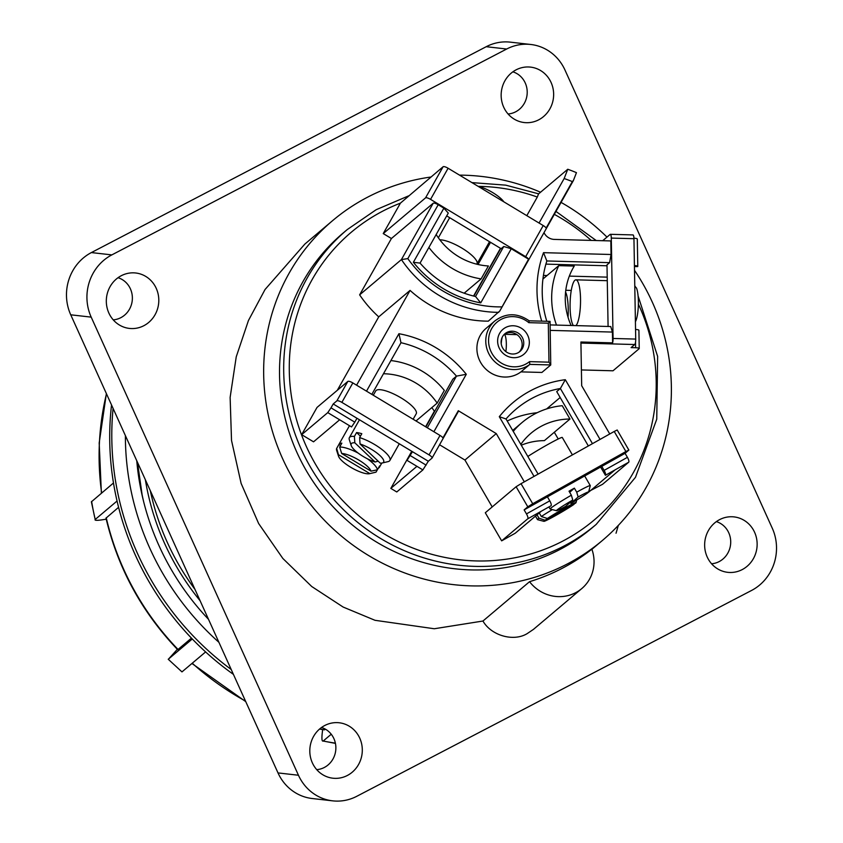 <?xml version="1.0" encoding="UTF-8"?>
<svg xmlns="http://www.w3.org/2000/svg" width="843" height="843" viewBox="0 0 843 843"><rect width="100%" height="100%" fill="white"/><g stroke="black" fill="none" stroke-linecap="round" stroke-linejoin="round"><path stroke-width="1.26" d="M719.585 519.636A27.893 26.228 96.5 0 0 704.643 545.432A27.893 26.228 96.5 0 0 720.312 570.279A27.893 26.228 96.5 0 0 742.198 569.605A27.893 26.228 96.5 0 0 755.897 535.758A27.893 26.228 96.5 0 0 726.35 517.233A27.893 26.228 96.5 0 0 719.585 519.636M716.36 521.617A21.539 20.253 -83.5 0 1 730.66 540.395A21.539 20.253 -83.5 0 1 719.174 561.586A21.539 20.253 -83.5 0 1 711.566 563.767M538.709 119.822A27.893 26.228 96.5 0 0 552.397 85.975A27.893 26.228 96.5 0 0 522.86 67.451A27.893 26.228 96.5 0 0 516.095 69.843A27.893 26.228 96.5 0 0 501.153 95.649A27.893 26.228 96.5 0 0 516.822 120.496A27.893 26.228 96.5 0 0 538.709 119.822M512.871 71.834A21.539 20.253 -83.5 0 1 527.16 90.612A21.539 20.253 -83.5 0 1 515.674 111.803A21.539 20.253 -83.5 0 1 508.076 113.984M121.255 275.724A27.893 26.228 96.5 0 0 106.313 301.52A27.893 26.228 96.5 0 0 121.982 326.367A27.893 26.228 96.5 0 0 143.868 325.693A27.893 26.228 96.5 0 0 157.557 291.847A27.893 26.228 96.5 0 0 128.02 273.322A27.893 26.228 96.5 0 0 121.255 275.724M118.031 277.705A21.539 20.253 -83.5 0 1 132.319 296.483A21.539 20.253 -83.5 0 1 120.834 317.674A21.539 20.253 -83.5 0 1 113.236 319.855M347.358 775.476A27.893 26.228 96.5 0 0 361.057 741.629A27.893 26.228 96.5 0 0 331.51 723.104A27.893 26.228 96.5 0 0 324.745 725.507A27.893 26.228 96.5 0 0 309.803 751.303A27.893 26.228 96.5 0 0 325.472 776.161A27.893 26.228 96.5 0 0 347.358 775.476M321.52 727.488A21.539 20.253 -83.5 0 1 335.82 746.266A21.539 20.253 -83.5 0 1 324.334 767.467A21.539 20.253 -83.5 0 1 316.726 769.638M591.87 549.193A37.197 35.554 -130.2 0 1 581.807 588.551A37.197 35.554 -130.2 0 1 575.579 592.724A37.197 35.554 -130.2 0 1 529.541 581.691A209.212 199.96 -130.2 0 0 562.26 568.287A209.212 199.96 -130.2 0 0 591.87 549.193M581.807 588.551L533.44 629.394L527.17 633.62C513.577 641.976 491.227 635.622 482.955 621.028L529.541 581.691M634.505 270.308A209.212 199.96 -130.2 0 1 602.503 540.384A209.212 199.96 -130.2 0 1 567.476 563.872A209.212 199.96 -130.2 0 1 301.362 491.985A209.212 199.96 -130.2 0 1 332.542 220.697A209.212 199.96 -130.2 0 1 367.559 197.199A209.212 199.96 -130.2 0 1 430.931 177.019M332.542 220.697L304.881 244.048L265.05 289.497L248.453 320.498L236.24 356.821L230.128 397.422L231.519 440.446L241.119 483.397L258.643 523.545L282.837 558.456L311.731 586.517L343.133 607.044L374.998 620.3L434.282 628.752L482.955 621.028M91.381 252.573L111.834 254.892A46.491 43.71 96.5 0 0 91.192 317.126L298.454 775.244A46.491 43.71 96.5 0 0 332.679 800.85L312.226 798.521A46.491 43.71 -83.5 0 1 278 772.915L70.738 314.808A46.491 43.71 -83.5 0 1 91.381 252.573L486.221 46.702A46.491 43.71 -83.5 0 1 510.321 42.15L530.774 44.479A46.491 43.71 96.5 0 0 506.675 49.02L486.221 46.702M459.519 175.123A209.212 199.96 -130.2 0 1 540.553 192.225M561.069 202.404A209.212 199.96 -130.2 0 1 606.971 237.104M332.679 800.85A46.491 43.71 96.5 0 0 356.779 796.298L751.619 590.427A46.491 43.71 96.5 0 0 772.262 528.192L565 70.085A46.491 43.71 96.5 0 0 530.774 44.479M111.834 254.892L506.675 49.02M428.887 247.431A79.031 75.543 49.8 0 0 481.111 278.885L488.392 265.977A65.09 62.213 -130.2 0 1 436.168 234.523M481.111 278.885L464.166 293.195M439.846 239.812A23.246 6.438 29.4 0 1 464.303 249.623A23.246 6.438 29.4 0 1 476.948 263.964A23.246 6.438 29.4 0 1 476.801 264.196M480.152 187.546L481.332 187.209A18.599 5.153 29.4 0 1 503.851 201.825M351.183 445.494L349.318 439.74A23.246 6.438 29.4 0 1 349.371 437.643A23.246 6.438 29.4 0 1 349.803 437.127A23.246 6.438 29.4 0 1 354.408 436.432L354.829 442.807A18.599 5.153 -150.6 0 0 351.573 443.407A18.599 5.153 -150.6 0 0 351.183 445.494A18.599 5.153 -150.6 0 0 375.061 462.006L378.117 461.121M413.133 419.234L416.21 413.797A23.246 6.438 -150.6 0 0 400.162 397.359A23.246 6.438 -150.6 0 0 376.147 390.435A23.246 6.438 -150.6 0 0 375.715 390.952L373.291 395.241M360.045 443.987A18.599 5.153 -150.6 0 1 378.907 454.619A18.599 5.153 -150.6 0 1 382.206 462.997A18.599 5.153 -150.6 0 1 380.214 463.113L360.045 443.987L359.624 437.601L361.816 433.713A23.246 6.438 -150.6 0 0 356.6 432.543L354.408 436.432M359.624 437.601A23.246 6.438 29.4 0 1 381.321 449.013A23.246 6.438 29.4 0 1 389.866 460.489A23.246 6.438 29.4 0 1 389.434 460.995A23.246 6.438 29.4 0 1 388.096 461.616L382.206 462.997M354.829 442.807L375.061 462.006M356.6 432.543L360.425 436.168M367.39 458.782A23.246 6.438 29.4 0 1 377.411 469.793L371.004 471.153L341.668 453.481L339.655 447.053L341.847 443.155A23.246 6.438 -150.6 0 0 339.329 443.934A23.246 6.438 -150.6 0 0 338.897 444.451A23.246 6.438 -150.6 0 0 338.865 444.514L336.673 448.402L338.464 454.704L369.845 473.608L376.041 472.122L377.348 469.814M339.655 447.053A23.246 6.438 29.4 0 1 358.233 453.123M378.317 468.202A23.246 6.438 -150.6 0 0 378.96 467.802A23.246 6.438 -150.6 0 0 379.392 467.296A23.246 6.438 -150.6 0 0 379.613 465.905L377.411 469.793M371.004 471.153A18.599 5.153 -150.6 0 0 358.928 460.12A18.599 5.153 -150.6 0 0 341.668 453.481M376.041 472.122A23.246 6.438 29.4 0 1 375.42 472.312L369.529 473.692A18.599 5.153 -150.6 0 0 369.845 473.608M338.464 454.704A18.599 5.153 -150.6 0 0 338.517 456.2L336.652 450.447A23.246 6.438 29.4 0 1 336.673 448.402M338.517 456.2A18.599 5.153 -150.6 0 0 352.226 468.139A18.599 5.153 -150.6 0 0 369.529 473.692M338.865 444.514L340.519 445.515M573.398 325.535A23.246 5.206 91.5 0 1 570.131 302.279A23.246 5.206 91.5 0 1 574.905 280.255A23.246 5.206 91.5 0 1 575.938 279.834A23.246 5.206 91.5 0 1 580.542 300.277A23.246 5.206 91.5 0 1 576.001 325.609M634.779 286.104L636.486 288.043A18.599 4.162 91.5 0 1 638.341 305.187A18.599 4.162 91.5 0 1 635.411 321.731M635.337 286.736L634.768 285.672M565.579 292.036A23.246 5.206 91.5 0 1 568.056 317.284M572.408 454.893L562.27 437.464A23.246 1.243 149.8 0 0 547.402 444.735A23.246 1.243 149.8 0 0 527.834 456.463M550.163 509.035A23.246 1.243 -30.2 0 1 550.1 508.993A23.246 1.243 -30.2 0 1 571.364 495.199L572.766 500.025L565.664 506.327A18.599 0.991 149.8 0 1 556.496 510.7L550.163 509.035M570.005 502.481L570.922 503.387L578.129 496.991L576.707 492.164L574.378 488.16A23.246 1.243 -30.2 0 0 573.082 488.877A23.246 1.243 -30.2 0 0 569.025 491.184L571.364 495.199M570.922 503.387A18.599 0.991 149.8 0 0 588.604 492.027A18.599 0.991 149.8 0 0 578.129 496.991M576.707 492.164A23.246 1.243 -30.2 0 1 590.279 485.61A23.246 1.243 -30.2 0 1 590.29 485.684L588.604 492.027M572.766 500.025A18.599 0.991 149.8 0 0 556.496 510.7M569.689 492.323L574.378 488.16M543.914 521.332L537.571 519.667A23.246 1.243 -30.2 0 1 537.507 519.625A23.246 1.243 -30.2 0 1 538.972 518.192L544.957 520.215A18.599 0.991 149.8 0 0 543.914 521.332A18.599 0.991 149.8 0 0 555.758 515.473A18.599 0.991 149.8 0 0 574.041 504.325L574.136 503.882M537.023 514.841L538.972 518.192M547.402 518.498A18.599 0.991 149.8 0 1 565.442 507.676A18.599 0.991 149.8 0 1 576.011 502.66A18.599 0.991 149.8 0 1 575.706 503.029L547.402 518.498L541.343 516.517L539.257 512.944M541.343 516.517A23.246 1.243 -30.2 0 1 552.334 509.604M544.957 520.215L574.041 504.325M504.293 334.355A11.623 2.603 91.5 0 1 505.853 351.594M501.227 343.796A11.623 2.603 91.5 0 1 502.249 337.168M499.888 349.339A16.27 15.553 -130.2 0 1 505.305 327.685A16.27 15.553 -130.2 0 1 527.065 334.113A16.27 15.553 -130.2 0 1 521.648 355.778A16.27 15.553 -130.2 0 1 499.888 349.339M522.133 337.168A11.623 11.107 49.8 0 0 504.936 333.733A11.623 11.107 49.8 0 0 502.723 348.054A11.623 11.107 49.8 0 0 519.931 351.489A11.623 11.107 49.8 0 0 522.133 337.168M529.162 320.804L550.058 321.373L548.298 323.196L528.835 322.669L529.172 320.814C517.444 312.742 506.042 312.764 494.957 320.856L486.074 328.359A27.893 26.66 49.8 0 0 483.229 366.284A27.893 26.66 49.8 0 0 520.942 371.879L541.891 372.448L550.764 364.945L529.826 364.387L520.942 371.879M519.098 352.121A11.623 11.107 49.8 0 0 504.167 334.439M306.399 470.826A192.942 184.417 49.8 0 0 592.007 527.95L596.18 524.42A192.942 184.417 -130.2 0 1 310.572 467.307A192.942 184.417 -130.2 0 1 347.211 229.602L343.038 233.121A192.942 184.417 49.8 0 0 306.399 470.826M521.28 445.209A65.09 62.213 -130.2 0 1 544.388 440.636L569.984 419.024L562.218 405.694A79.031 75.543 49.8 0 0 522.049 422.543A79.031 75.543 49.8 0 0 513.239 431.384M400.414 203.142L383.238 233.585L425.536 197.873L443.102 166.745L400.414 203.142A188.295 179.97 49.8 0 0 315.503 464.24A188.295 179.97 49.8 0 0 559.594 542.713A188.295 179.97 49.8 0 0 638.372 304.102M543.429 275.408L547.086 275.513M569.331 276.114L607.213 277.136M632.819 235.007A4.647 1.043 91.5 0 1 633.019 234.923A4.647 1.043 91.5 0 1 633.947 238.695L611.291 238.084L613.072 338.464L635.717 339.076A4.647 1.043 91.5 0 1 634.747 344.524L631.091 347.611L635.622 347.738A4.647 0.885 179 0 1 639.226 348.538A4.647 0.885 179 0 1 639.11 348.739L612.998 370.794L581.396 369.94M588.751 491.469L602.587 484.282L628.699 462.227L605.411 475.283A4.647 1.349 -119.3 0 0 604.115 470.394L601.786 466.379L625.074 453.323L628.867 450.078L625.896 451.532L614.22 431.468L521.037 483.682L532.713 503.745L625.896 451.532M554.304 432.259L558.224 438.982M537.202 412.701A102.277 97.756 49.8 0 0 507.201 420.994M501.648 540.848L515.231 533.229L541.343 511.185L527.76 518.803L501.648 540.848L485.305 512.755L516.116 486.738L521.037 483.682M492.207 506.928L464.936 460.046L439.561 444.756M411.763 451.279L390.825 488.382L396.768 491.964L422.88 469.909L407.032 460.362L412.459 451.7L428.318 461.247L422.88 469.909M431.827 407.612A102.277 97.756 49.8 0 1 434.377 411.184L425.599 426.748M301.657 434.661L313.543 441.827L339.655 419.782L327.769 412.617L301.657 434.661L317.021 407.432L347.832 381.415A4.647 1.286 29.4 0 1 352.838 382.922L341.868 402.374L429.055 454.893L440.025 435.441L352.838 382.922M337.305 390.298L378.739 316.863A116.229 111.086 49.8 0 1 359.634 294.86L391.415 238.516L383.238 233.585M443.102 166.745A4.647 1.286 29.4 0 1 448.107 168.252L430.552 199.369L525.663 256.672L543.219 225.545A4.647 1.286 29.4 0 1 546.127 228.053L572.344 181.593A174.101 166.408 49.8 0 0 564.157 178.537L539.056 223.037M391.415 238.516L433.197 203.237A4.647 1.286 29.4 0 1 438.202 204.744L443.892 208.168L448.276 213.079L420.056 263.1A102.277 97.756 49.8 0 0 475.536 296.515L503.756 246.493L501.142 248.706L446.685 215.892M500.742 248.453L473.85 296.114M573.324 180.676L499.867 310.888L488.297 321.162A116.229 111.086 49.8 0 1 410.067 290.403L378.739 316.863M498.74 312.342A116.229 111.086 -130.2 0 1 401.416 259.581L359.634 294.86M543.219 225.545L448.107 168.252M366.505 391.152L398.918 333.712A109.253 104.427 -130.2 0 1 466.284 374.292L433.882 431.732M440.025 435.441A4.647 1.286 29.4 0 1 442.933 437.949L458.307 410.71A4.647 1.286 29.4 0 1 458.402 411.373A4.647 1.286 29.4 0 1 458.307 411.479M524.335 481.838L496.264 433.587L458.307 410.71M534.04 476.4L499.298 416.684A109.253 104.427 -130.2 0 1 565.305 379.698L600.047 439.414M550.121 324.913L610.732 326.547L612.418 332.068L612.619 342.859L580.911 342.005L581.681 385.715L609.752 433.966M612.418 332.068L550.216 330.382M541.712 321.141A109.253 104.427 -130.2 0 1 543.524 252.668L611.049 254.491L610.817 240.929L554.336 239.412A11.623 11.107 -130.2 0 1 543.998 232.647M356.6 385.177L410.067 290.403M354.787 422.164L356.979 418.276L333.206 403.955L331.004 407.843L354.787 422.164L351.542 426.937L339.655 419.782M604.115 470.394L627.413 457.338L625.074 453.323M589.004 491.89L615.116 469.846M527.76 518.803A4.647 1.349 -119.3 0 0 526.464 513.903L549.762 500.847A4.647 1.349 60.7 0 1 551.048 505.747L541.343 511.185M549.762 500.847L547.423 496.833L524.135 509.889L526.464 513.903M524.135 509.889L527.792 506.801L516.116 486.738M627.413 457.338A4.647 1.349 60.7 0 1 628.699 462.227M633.925 238.232A4.647 0.885 -1 0 1 637.297 239.022L637.782 266.399A4.647 0.885 179 0 0 634.421 265.608M602.692 240.708L610.174 234.396A4.647 1.043 -88.5 0 1 610.374 234.312L633.019 234.923M564.157 178.537L567.76 169.253A188.052 179.738 -130.2 0 1 576.454 172.657L573.366 180.602M567.76 169.253L538.645 193.837M538.508 193.953L537.318 197.041A183.395 175.291 49.8 0 0 478.181 186.366M526.812 215.66L537.318 197.041M327.769 412.617L331.004 407.843M333.206 403.955L336.863 400.868L347.832 381.415M390.825 488.382L416.937 466.337M608.088 326.473L606.992 264.86L609.605 262.658L546.844 260.972A102.277 97.756 49.8 0 0 546.801 321.278M545.895 264.122L607.013 265.777M634.431 266.514L637.656 266.599A4.647 0.885 179 0 0 637.782 266.399M635.548 329.487A4.647 0.885 -1 0 1 638.91 330.277L639.226 348.538M425.894 426.927L452.807 379.213L456.463 376.126A102.277 97.756 49.8 0 0 400.983 342.711L371.837 394.366M434.377 411.184L435.136 410.541M427.327 427.791L456.463 376.126L466.284 374.292M412.058 451.458L407.032 460.362M588.351 445.968L556.717 391.584L560.374 388.507A102.277 97.756 49.8 0 0 515.895 409.276A102.277 97.756 49.8 0 0 506.011 418.96L538.108 474.124M546.643 408.918L560.152 397.506M592.46 443.66L560.374 388.507L565.305 379.698M600.606 467.033L605.411 475.283M428.318 461.247L431.974 458.16A4.647 1.286 -150.6 0 0 432.059 458.065A4.647 1.286 -150.6 0 0 429.055 454.893M464.936 460.046L496.264 433.587M430.552 199.369A4.647 1.286 -150.6 0 0 425.536 197.873M503.756 246.493L511.269 248.759L528.572 259.18A4.647 1.286 -150.6 0 0 525.663 256.672M611.291 238.084A4.647 1.043 -88.5 0 0 610.374 234.312M611.049 254.491L609.605 262.658M612.619 342.859A4.647 1.043 -88.5 0 0 613.072 338.464M614.22 431.468L617.192 430.004L628.867 450.078M532.713 503.745L527.792 506.801M547.423 496.833L601.786 466.379M635.717 339.076L633.947 238.695M341.868 402.374A4.647 1.286 -150.6 0 0 336.863 400.868M356.979 418.276L412.459 451.7M511.269 248.759L480.742 302.869A109.253 104.427 -130.2 0 1 413.365 262.289L443.892 208.168M499.614 311.288L528.572 259.18M478.023 264.491L490.531 242.31M473.555 296.041L500.489 248.306M488.94 242.71L489.878 241.92M573.514 180.297L572.344 181.593M433.197 203.237L401.416 259.581L407.812 258.611A111.582 106.65 49.8 0 0 501.659 306.884M420.056 263.1L413.365 262.289M475.536 296.515L480.742 302.869M398.918 333.712L400.983 342.711M499.298 416.684L506.011 418.96M543.524 252.668L546.844 260.972M571.111 325.472A65.09 62.213 -130.2 0 1 574.252 266.072L558.761 265.65A79.031 75.543 49.8 0 0 556.506 325.082M558.761 265.65L542.924 279.022M520.805 444.377A65.09 62.213 -130.2 0 1 531.048 433.197A65.09 62.213 -130.2 0 1 569.984 419.024M383.47 373.744A65.09 62.213 -130.2 0 1 437.159 403.112L416.01 420.973M437.159 403.112L444.324 390.414A79.031 75.543 49.8 0 0 390.91 360.562M528.835 322.669A25.575 24.436 49.8 0 0 496.97 322.195A25.575 24.436 49.8 0 0 492.122 353.691A25.575 24.436 49.8 0 0 529.52 361.636L529.826 364.387A27.893 26.66 -130.2 0 1 489.657 355.219A27.893 26.66 -130.2 0 1 494.957 320.856M529.52 361.636L548.983 362.163L550.764 364.945L550.058 321.373M136.766 460.752A255.703 244.396 49.8 0 0 208.527 619.342M218.906 642.303A269.655 257.737 -130.2 0 1 125.386 435.578M106.229 519.183L101.992 519.846C96.713 520.595 94.448 520.468 95.196 519.478L117.061 501.016M335.43 743.389L323.196 741.039C321.984 741.577 321.647 739.153 322.152 733.789L322.627 729.732M106.229 517.739A271.973 259.95 49.8 0 0 178.042 649.458L177.694 649.69C141.835 612.102 117.936 568.256 105.986 518.16L118.589 507.307M178.042 649.458L191.466 638.119M319.76 728.879A271.973 259.95 49.8 0 0 324.502 729.848L325.335 729.142M111.539 404.977A283.596 271.067 49.8 0 0 233.416 674.379M113.078 408.381A283.596 271.067 49.8 0 0 231.214 669.5M335.377 743.147A283.511 270.982 49.8 0 1 323.196 741.039L331.246 734.242M324.502 729.848L319.518 729.079M177.336 649.321L168.642 658.941L192.288 638.973M181.972 671.892L168.221 659.237L181.972 671.892L205.618 651.934M91.624 501.437A283.511 270.982 49.8 0 0 95.196 519.478L91.381 501.838L113.489 482.976M278 772.915L298.454 775.244M91.192 317.126L70.738 314.808M200.097 600.732A248.727 237.737 -130.2 0 1 145.365 479.741M137.578 462.522A248.727 237.737 49.8 0 0 143.573 501.374M150.296 490.658A246.409 235.513 49.8 0 0 194.996 589.436M591.196 240.403A188.295 179.97 49.8 0 0 554.325 214.364M410.267 455.589L426.126 465.136M635.622 347.738L635.527 342.184M634.747 344.524L580.922 343.069M438.202 204.744L407.812 258.611M548.983 362.163L548.298 323.196M106.471 393.786A271.973 259.95 49.8 0 0 101.645 492.976M192.257 663.22A271.973 259.95 49.8 0 0 245.513 701.091M591.912 549.32L602.503 540.384M142.288 496L137.493 462.343M618.34 525.368L616.043 533.219M489.52 241.699L476.948 263.964M449.677 217.694L438.349 237.779M399.297 443.766L389.866 460.489M359.455 419.772L349.371 437.643M381.774 463.081L379.392 467.296M349.476 425.694L338.897 444.451M575.938 279.834L607.276 280.687M565.79 290.277L571.269 290.424M548.909 506.949L550.1 508.993M584.673 475.968L590.279 485.61M535.474 516.137L537.507 519.625M576.011 502.66L576.717 499.994M504.367 334.302L516.98 334.65M596.18 524.42L635.485 477.317L656.75 419.192L657.645 356.431L638.098 295.956M596.222 240.54L555.98 211.424M408.613 195.871L376.178 209.707L347.211 229.602M538.698 193.858L505.716 185.144L471.964 182.615M458.402 411.373L432.059 458.065M522.049 422.543L512.692 430.446M191.941 663.483L245.756 701.639M106.376 393.576L99.189 442.954L101.381 493.197"/></g></svg>
